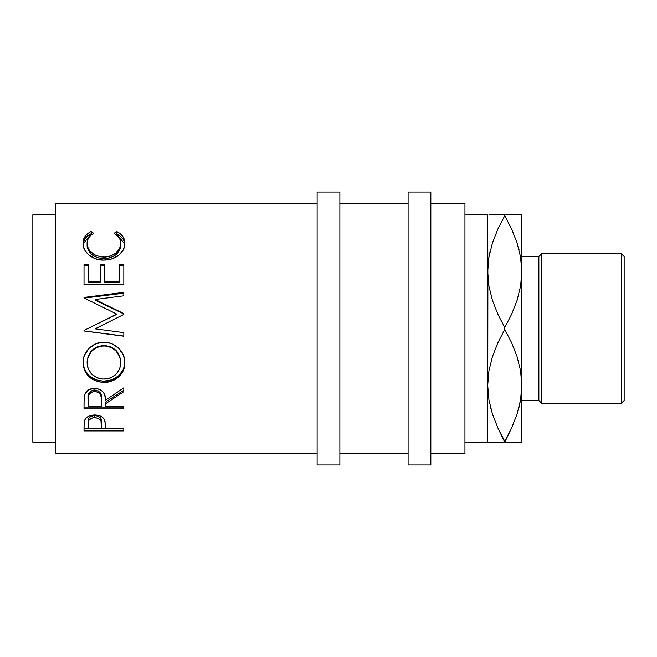 <?xml version="1.0" encoding="UTF-8"?>
<svg xmlns="http://www.w3.org/2000/svg" width="657" height="657" viewBox="0 0 657 657"><rect width="100%" height="100%" fill="white"/><g stroke="black" fill="none" stroke-linecap="round" stroke-linejoin="round"><path stroke-width="0.99" d="M487.699 442.21L504.757 442.21L497.875 427.953L492.487 414.238L488.956 400.039L487.699 385.355L488.915 370.901L492.43 356.661L497.858 342.798L504.757 329.428L504.757 327.572L497.875 314.243L492.487 300.528L488.956 286.329L487.699 271.645L487.699 442.21L464.951 442.21L487.699 442.21L487.888 277.328L487.699 214.79L464.951 214.79L487.699 214.79L487.699 271.645L488.915 257.183L492.43 242.95L497.858 229.079L504.757 215.718L504.757 214.79L490.779 214.79M521.617 277.328L521.806 442.21L521.806 271.645L520.59 286.099L517.084 300.339L511.647 314.202L504.757 327.572L504.757 329.428L511.631 342.757L517.018 356.472L520.549 370.671L521.806 385.355L520.59 399.817L517.084 414.05L511.647 427.921L504.757 442.21L521.798 442.21M521.617 379.672L521.806 385.355L521.617 379.672M487.888 379.672L487.699 385.355L488.939 399.941L487.699 385.355L488.915 370.901L492.43 356.661L497.858 342.798L504.757 329.428L511.631 342.757L517.018 356.472L520.549 370.671L521.806 385.355L520.59 399.817L517.084 414.05L511.647 427.921L504.757 441.282L511.631 427.953L517.043 414.156L511.631 427.953L504.757 441.282L497.875 427.953L492.487 414.238L488.956 400.039L487.699 385.355M55.59 453.585L317.126 453.585L55.59 453.585L55.59 203.415L55.59 453.585M317.126 203.415L55.59 203.415L317.126 203.415M123.82 430.91L84.022 430.91L84.121 423.264L85.164 419.215L87.011 417.22L89.722 415.758L94.698 414.978L98.148 415.314L101.235 416.464L103.519 418.312L105.03 421.4L105.449 428.816L123.82 428.816L123.82 430.91L123.82 428.816L123.82 430.91L84.022 430.91L84.022 428.586L88.104 428.586L84.022 428.586L84.022 426.229L84.022 430.91M123.82 407.077L123.82 408.9L84.022 408.9L84.104 398.955L85.082 393.773L88.153 390.168L93.787 388.303L99.544 389.223L103.264 392.106L104.767 395.054L105.449 400.269L123.82 387.827L123.82 391.679L105.449 403.833L105.449 406.133L123.82 406.133L123.82 408.9L84.022 408.9L84.022 407.077L123.82 407.077L84.022 407.077L84.022 402.642L84.022 408.9M83.094 365.037L83.34 359.067L84.449 355.174L88.982 348.399L95.791 343.825L101.819 342.412L108.003 342.683L111.961 343.816L118.745 348.333L123.327 354.961L124.748 360.767L124.485 366.672L123.368 370.417L118.851 376.757L112.109 380.97L106.147 382.284L100.012 382.029L96.07 381.003L89.204 376.962L84.597 370.679L83.094 365.037M123.82 295.806L123.82 292.357L84.022 297.449L84.022 297.95L116.675 314.062L84.022 330.463L84.022 330.972L123.82 336.047L123.82 332.631L95.117 328.829L123.82 314.432L123.82 313.635L95.183 299.502L123.82 313.635L123.82 314.432L95.117 328.829L123.82 332.631L123.82 336.22L84.022 330.972L84.022 330.463L116.675 314.062L84.022 297.95L84.022 297.449L123.82 292.357L123.82 295.806L95.183 299.502L95.183 300.159L123.82 313.972L95.183 300.159L95.183 299.502L123.82 295.806L123.82 293.178L84.022 298.155L123.82 293.178M123.82 284.629L123.82 264.418L119.738 264.418L119.738 281.295L104.43 281.295L104.43 264.418L100.349 264.418L100.349 281.295L88.104 281.295L88.104 264.418L84.022 264.418L84.022 284.629L123.82 284.629L84.022 284.629L84.022 264.418L88.104 264.418L88.104 281.295L100.349 281.295L100.349 264.418L104.43 264.418L104.43 281.295L119.738 281.295L119.738 264.418L123.82 264.418L123.82 284.629L123.82 265.871L119.738 265.871L123.82 265.871M90.338 231.888L91.323 231.404L93.713 233.407L90.83 235.329L88.711 237.719L87.471 240.462L87.151 244.667L88.276 248.42L89.771 250.785L94.362 254.735L100.578 256.871L105.67 257.068L110.647 256.058L116.158 252.846L119.673 248.28L120.757 243.23L120.354 240.331L119.073 237.653L114.121 233.407L116.494 231.404L120.108 233.605L122.769 236.397L124.354 239.657L124.748 244.913L123.22 250.03L118.736 255.294L111.255 259.08L103.691 260.09L95.577 258.792L88.802 254.924L85.221 250.884L83.332 246.326L83.111 241.439L85.04 236.405L87.693 233.596L90.338 231.888M32.85 442.21L55.59 442.21L32.85 442.21L32.85 214.79L32.85 442.21M55.59 214.79L32.85 214.79L55.59 214.79M317.126 464.951L339.874 464.951L339.874 192.049L317.126 192.049L317.126 464.951L317.126 192.049L339.874 192.049L339.874 464.951L317.126 464.951M408.096 464.951L430.844 464.951L430.844 192.049L408.096 192.049L408.096 464.951L408.096 192.049L430.844 192.049L430.844 464.951L408.096 464.951M621.308 403.308L624.15 400.466L624.15 256.534L621.308 253.692L621.308 403.308L621.308 253.692L541.713 253.692L538.863 256.534L538.863 400.466L541.713 403.308L541.713 253.692L541.713 403.308L621.308 403.308L541.713 403.308L538.863 400.466L538.863 256.534L521.806 256.534L538.863 256.534L541.713 253.692L621.308 253.692L624.15 256.534L624.15 400.466L621.308 403.308M521.806 400.466L538.863 400.466L521.806 400.466M430.844 453.585L464.951 453.585L464.951 203.415L430.844 203.415L464.951 203.415L464.951 453.585L430.844 453.585M339.874 453.585L408.096 453.585L339.874 453.585M408.096 203.415L339.874 203.415L408.096 203.415M492.438 442.21L490.812 442.21M500.297 442.21L511.631 442.21M502.613 437.422L504.757 441.282M490.483 407.299L490.754 408.35M497.39 426.878L497.875 427.953M492.454 214.79L488.931 214.79M490.582 249.323L488.956 256.961L487.699 271.645L488.915 257.183L492.43 242.95L497.858 229.079L504.757 215.718L497.875 229.047L492.463 242.844L497.875 229.047L504.757 215.718L511.631 229.047L517.018 242.762L520.549 256.961L521.806 271.645L520.574 257.059L521.806 271.645L521.806 214.79L521.806 271.645L520.59 286.099L517.084 300.339L511.647 314.202L504.757 327.572L497.875 314.243L492.487 300.528L488.956 286.329L487.699 271.645M518.923 407.677L520.549 400.039L521.806 385.355M520.566 442.21L518.726 442.21M520.574 214.79L518.693 214.79M509.208 214.79L504.757 214.79L504.757 215.718L511.631 229.047L517.018 242.762L520.549 256.961L521.806 271.645M506.892 219.578L504.757 215.718M519.022 249.701L518.751 248.65M512.115 230.122L511.631 229.047M521.806 214.79L497.883 214.79M517.051 214.79L511.631 214.79M512.263 230.459L511.647 229.079M490.262 250.629L488.931 257.068M497.242 426.541L497.858 427.921M519.252 406.371L520.574 399.932M488.939 442.21L497.875 442.21M517.067 442.21L521.806 442.21M102.393 379.056L107.403 378.843L110.59 377.947L115.993 374.383L119.59 369.144L120.691 364.504L120.469 359.65L119.558 356.496L116.01 350.895L110.491 347.134L105.588 345.935L100.546 346.173L97.326 347.142L91.865 350.953L88.325 356.529L87.159 361.276L87.397 366.105L88.358 369.168L91.988 374.457L97.507 377.964L102.393 379.056M98.024 390.759L100.381 392.96L101.424 398.659C102.147 393.913 99.889 391.014 94.657 389.962L94.657 391.391C99.897 392.5 102.155 395.465 101.424 400.294L101.367 406.133L101.252 397.354L100.381 394.455L98.041 392.213L94.657 391.391L91.356 392.229L89.056 394.422L88.252 397.263L88.104 406.133L101.367 406.133L88.104 406.133L88.104 400.146C87.348 395.391 89.533 392.467 94.657 391.391L94.657 389.962C89.549 390.997 87.365 393.847 88.104 398.52L89.13 392.812M101.367 428.816L100.997 421.055L98.057 418.172L93.015 417.68L89.114 419.848L88.128 423.19L88.104 428.816L101.367 428.816L88.104 428.816L88.104 424.299C87.406 420.62 89.607 418.361 94.715 417.524L94.715 415.503C89.615 416.3 87.414 418.509 88.104 422.123L88.104 424.299L88.26 419.938L89.114 417.77L91.454 416.119L94.715 415.503L94.715 417.524C99.913 418.402 102.155 420.726 101.457 424.504L101.367 428.816M120.757 362.902L120.757 362.122C119.976 352.07 114.359 346.518 103.896 345.467L103.896 345.861C114.367 346.945 119.985 352.628 120.757 362.902C119.952 372.806 114.392 378.21 104.077 379.122C93.68 378.276 88.013 372.872 87.085 362.902C87.915 352.678 93.524 347.003 103.896 345.861L103.896 345.467C93.516 346.584 87.915 352.136 87.085 362.122L88.325 355.889L91.865 350.444L97.326 346.724L103.896 345.467L110.491 346.707L116.01 350.386L119.558 355.856L120.757 362.902M101.424 398.659L101.424 400.277M101.457 422.32C102.155 418.608 99.905 416.341 94.715 415.503L98.057 416.136L100.406 417.86L101.293 420.086L101.457 424.488M83.037 244.133L91.323 233.613L92.185 234.311L91.323 233.613L87.693 235.756L85.04 238.499L83.111 243.451M87.151 246.572L87.085 245.348C87.824 253.257 93.45 257.725 103.962 258.751L97.326 257.716L91.808 254.645L88.276 250.235L87.151 246.572M105.67 258.694L103.962 258.751C114.556 257.7 120.157 253.175 120.757 245.168L119.673 250.103L116.158 254.563L110.647 257.708L105.67 258.694M124.814 244.264L124.354 241.677L122.769 238.491L118.4 234.606L116.494 233.613L115.616 234.327L116.494 233.613L124.814 244.24M88.104 265.871L84.022 265.871L88.104 265.871M100.349 282.37L88.104 282.37L100.349 282.37L100.349 281.295L100.349 282.37M104.43 265.871L100.349 265.871L104.43 265.871M119.738 282.37L104.43 282.37L119.738 282.37L119.738 281.295L119.738 282.37M95.117 328.82L95.774 328.5M124.756 363.904L124.838 361.982C125.323 372.478 115.262 381.52 104.093 381.142L112.109 379.779L118.851 375.656L123.368 369.464L124.756 363.904M102.04 381.068L104.093 381.142C91.315 380.321 84.277 374.038 83.004 362.286L83.39 366.097L84.597 369.727L89.204 375.861L96.07 379.812L102.04 381.068M105.449 403.833L105.449 402.125L123.82 390.242L105.449 402.125L105.449 406.133L105.449 403.833L123.82 391.679L123.82 387.827L105.449 400.269C105.966 393.387 102.377 389.387 94.665 388.279C89.352 388.517 85.985 390.816 84.564 395.194L84.022 402.642M90.034 391.72L92.933 390.159L96.456 390.168M101.375 428.586L105.449 428.586L101.375 428.586M91.323 233.613L91.323 231.404C85.739 234.122 82.963 238.072 83.004 243.254C82.371 251.434 92.3 260.533 103.691 260.09C109.054 260.123 113.784 258.735 117.882 255.926C122.662 252.288 124.986 248.05 124.838 243.213C124.846 238.064 122.062 234.13 116.494 231.404L116.494 233.613L116.494 231.404L114.121 233.407C118.49 235.806 120.707 239.074 120.757 243.23L120.757 245.168L120.757 243.23C120.165 251.409 114.564 256.041 103.962 257.125L103.962 258.751L103.962 257.125C93.45 256.082 87.824 251.508 87.085 243.41L87.085 245.348L87.085 243.41C87.077 239.148 89.286 235.814 93.713 233.407L91.323 231.404L91.323 233.613M119.738 281.295L119.738 264.418M104.43 281.295L104.43 282.37L104.43 281.295M100.349 281.295L100.349 264.418M88.104 281.295L88.104 282.37L88.104 281.295M84.022 284.629L84.022 264.418M84.022 298.155L84.022 297.449M116.675 314.391L87.923 328.5L116.675 314.391M123.82 336.047L84.022 330.914L84.022 330.463M84.022 330.972L123.82 336.22L123.82 332.631M123.82 314.432L123.82 313.972M104.093 382.366L104.093 381.142L104.093 382.366C115.246 382.776 125.339 373.472 124.838 362.763C125.298 352.021 115.065 341.862 103.905 342.322C92.58 341.796 82.454 352.218 83.004 363.066C84.285 375.098 91.315 381.536 104.093 382.366M123.82 406.133L105.449 406.133M123.82 390.242L123.82 387.827M123.82 428.816L105.449 428.816L105.449 427.091L105.449 428.816M105.449 427.091L104.8 420.537C103.371 416.973 100.004 415.117 94.698 414.978C89.508 415.125 86.149 416.899 84.622 420.324L84.022 426.229"/></g></svg>
